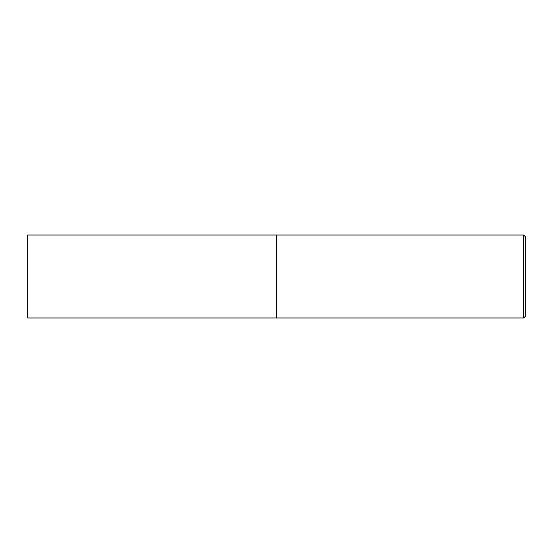 <?xml version="1.0" encoding="UTF-8"?>
<svg xmlns="http://www.w3.org/2000/svg" width="553" height="553" viewBox="0 0 553 553"><rect width="100%" height="100%" fill="white"/><g stroke="black" fill="none" stroke-linecap="round" stroke-linejoin="round"><path stroke-width="0.41" stroke-dasharray="2.77 2.07" d="M27.65 317.975L27.65 235.025M276.507 317.975L276.507 235.025M276.507 276.5L276.507 317.892L276.507 276.5M276.59 317.975L276.59 235.025M523.663 317.975L523.663 235.025M525.35 316.288L525.35 236.712"/><path stroke-width="0.83" d="M27.65 276.5L27.65 317.975L276.507 317.975L276.507 235.025L27.65 235.025L27.65 276.5M276.507 235.108L276.59 317.975L523.663 317.975L523.663 235.025L525.35 236.712L525.35 316.288L523.663 317.975M276.59 235.025L523.663 235.025"/></g></svg>
